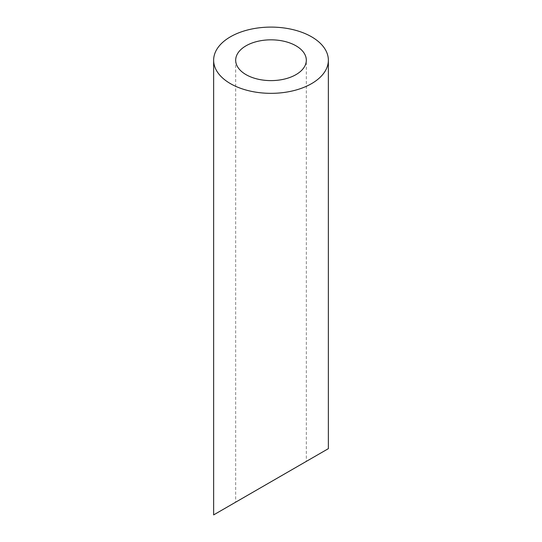 <?xml version="1.0" encoding="UTF-8"?>
<svg xmlns="http://www.w3.org/2000/svg" width="542" height="542" viewBox="0 0 542 542"><rect width="100%" height="100%" fill="white"/><g stroke="black" fill="none" stroke-linecap="round" stroke-linejoin="round"><path stroke-width="0.41" stroke-dasharray="2.71 2.03" d="M235.682 60.223L235.682 502.17L306.318 461.391L306.318 60.223M213.636 514.9L328.364 448.661"/><path stroke-width="0.81" d="M246.027 74.64A35.318 20.393 0 0 0 284.516 79.057A35.318 20.393 0 0 0 306.318 60.223A35.318 20.393 0 0 0 271 39.83A35.318 20.393 0 0 0 235.682 60.223A35.318 20.393 0 0 0 246.027 74.64M306.318 461.391L235.682 502.17M230.438 83.637A57.364 33.123 0 0 0 292.951 90.819A57.364 33.123 0 0 0 328.364 60.223A57.364 33.123 0 0 0 271 27.1A57.364 33.123 0 0 0 213.636 60.223A57.364 33.123 0 0 0 230.438 83.637M328.364 60.223L328.364 448.661L213.636 514.9L213.636 60.223"/></g></svg>
